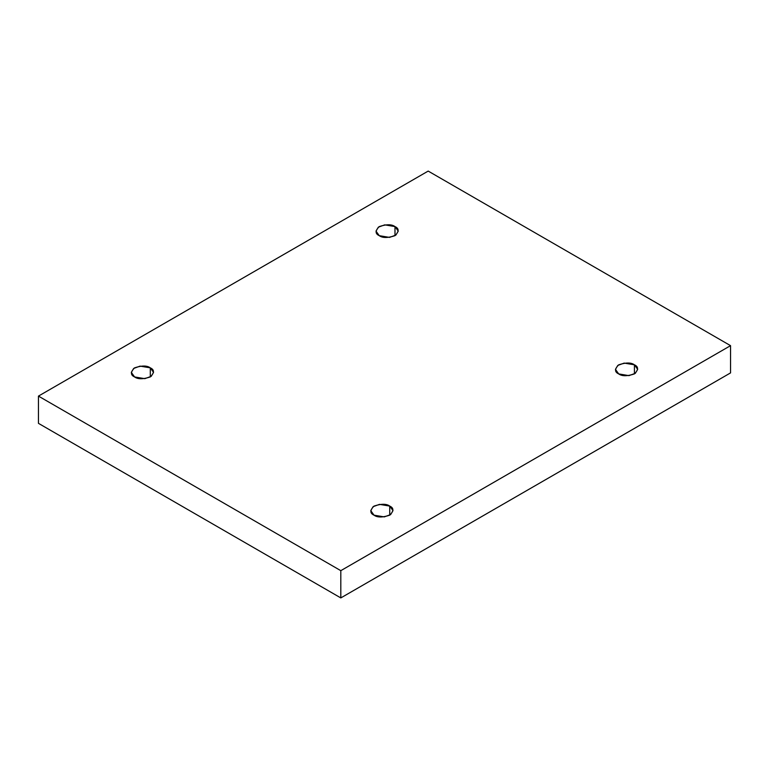 <?xml version="1.0" encoding="UTF-8"?>
<svg xmlns="http://www.w3.org/2000/svg" width="769" height="769" viewBox="0 0 769 769"><rect width="100%" height="100%" fill="white"/><g stroke="black" fill="none" stroke-linecap="round" stroke-linejoin="round"><path stroke-width="1.15" d="M634.425 373.907L634.425 364.823L624.178 363.093L617.805 365.41L615.44 369.36L618.699 373.907C614.527 372.013 614.527 368.985 618.699 364.823C625.908 362.42 631.157 362.42 634.425 364.823C638.587 366.717 638.587 369.735 634.425 373.907C627.206 376.31 621.967 376.31 618.699 373.907L628.936 375.637L635.319 373.321L637.684 369.36L634.425 364.823L634.425 373.907M389.739 515.172L389.739 506.089L379.502 504.358L373.119 506.675L370.754 510.626L374.013 515.172C369.851 513.279 369.851 510.251 374.013 506.089C381.232 503.685 386.471 503.685 389.739 506.089C393.911 507.982 393.911 511.001 389.739 515.172C382.529 517.575 377.281 517.575 374.013 515.172L384.26 516.903L390.633 514.586L392.997 510.626L389.739 506.089L389.739 515.172M150.301 376.935L150.301 367.851L140.064 366.121L133.681 368.438L131.316 372.388L134.575 376.935C130.413 375.041 130.413 372.013 134.575 367.851C141.794 365.448 147.033 365.448 150.301 367.851C154.473 369.735 154.473 372.763 150.301 376.935C143.092 379.338 137.843 379.338 134.575 376.935L144.822 378.665L151.195 376.349L153.56 372.388L150.301 367.851L150.301 376.935M394.987 235.67L394.987 226.586L384.74 224.856L378.367 227.163L376.003 231.123L379.261 235.67C375.089 233.776 375.089 230.748 379.261 226.586C386.471 224.183 391.719 224.183 394.987 226.586C399.149 228.47 399.149 231.498 394.987 235.67C387.768 238.073 382.529 238.073 379.261 235.67L389.499 237.4L395.881 235.083L398.246 231.123L394.987 226.586L394.987 235.67M340.811 597.917L730.55 372.898L730.55 345.656L340.811 570.665L340.811 597.917L340.811 570.665L38.45 396.102L428.189 171.083L730.55 345.656L730.55 372.898L340.811 597.917L38.45 423.344L38.45 396.102L38.45 423.344L340.811 597.917M340.811 570.665L730.55 345.656L428.189 171.083L38.45 396.102L340.811 570.665"/></g></svg>
